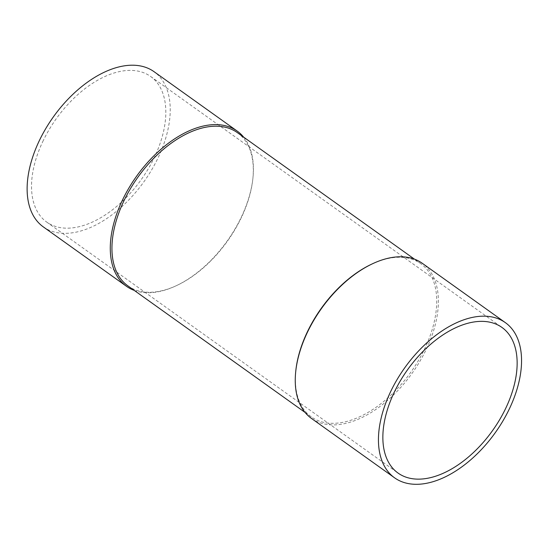 <?xml version="1.0" encoding="UTF-8"?>
<svg xmlns="http://www.w3.org/2000/svg" width="549" height="549" viewBox="0 0 549 549"><rect width="100%" height="100%" fill="white"/><g stroke="black" fill="none" stroke-linecap="round" stroke-linejoin="round"><path stroke-width="0.41" stroke-dasharray="2.75 2.06" d="M43.33 140.434A89.446 52.251 125.5 0 0 46.686 222.064A89.446 52.251 125.5 0 0 154.022 158.126A89.446 52.251 125.5 0 0 150.666 76.496A89.446 52.251 125.5 0 0 43.33 140.434M134.21 290.38A95.334 55.689 125.5 0 0 141.285 292.219A95.334 55.689 125.5 0 0 175.996 285.844A95.334 55.689 125.5 0 0 252.931 178.144A95.334 55.689 125.5 0 0 243.674 137.147M127.89 285.864A94.153 55.003 125.5 0 0 176.847 285.446A94.153 55.003 125.5 0 0 252.828 179.077A94.153 55.003 125.5 0 0 237.346 132.632M311.42 418.407A95.334 55.689 125.5 0 0 326.271 424.363A95.334 55.689 125.5 0 0 419.505 361.949A95.334 55.689 125.5 0 0 422.243 263.266M295.842 370.451A94.153 55.003 125.5 0 0 311.324 416.897A94.153 55.003 125.5 0 0 410.81 372.256A94.153 55.003 125.5 0 0 420.781 263.671A94.153 55.003 125.5 0 0 371.831 264.083M43.261 226.854A95.334 55.689 125.5 0 0 58.119 232.81A95.334 55.689 125.5 0 0 151.352 170.396A95.334 55.689 125.5 0 0 154.091 71.713M46.686 222.064L398.004 473.032M150.666 76.496L501.992 327.465M252.828 179.077L252.931 178.144M176.847 285.446L175.996 285.844M420.781 263.671L414.461 259.155M311.324 416.897L305.004 412.381"/><path stroke-width="0.82" d="M505.341 409.094A89.446 52.251 -54.5 0 1 398.004 473.032A89.446 52.251 -54.5 0 1 407.475 369.875A89.446 52.251 -54.5 0 1 501.992 327.465A89.446 52.251 -54.5 0 1 505.341 409.094M243.674 137.147A95.334 55.689 125.5 0 0 237.257 131.122A95.334 55.689 125.5 0 0 122.859 199.266A95.334 55.689 125.5 0 0 126.428 286.262A95.334 55.689 125.5 0 0 134.21 290.38M414.461 259.155L237.346 132.632A94.153 55.003 125.5 0 0 124.362 199.939A94.153 55.003 125.5 0 0 127.89 285.864L305.004 412.381M409.437 483.772A95.334 55.689 125.5 0 0 502.671 421.358A95.334 55.689 125.5 0 0 505.409 322.675A95.334 55.689 125.5 0 0 404.682 367.878A95.334 55.689 125.5 0 0 394.587 477.822A95.334 55.689 125.5 0 0 409.437 483.772M505.409 322.675L422.243 263.266A95.334 55.689 125.5 0 0 372.675 263.685A95.334 55.689 125.5 0 0 307.845 331.411A95.334 55.689 125.5 0 0 295.746 371.385A95.334 55.689 125.5 0 0 311.42 418.407L394.587 477.822M372.675 263.685L371.831 264.083A94.153 55.003 125.5 0 0 307.797 330.972A94.153 55.003 125.5 0 0 295.842 370.451L295.746 371.385M237.257 131.122L154.091 71.713A95.334 55.689 125.5 0 0 53.363 116.91A95.334 55.689 125.5 0 0 43.261 226.854L126.428 286.262"/></g></svg>
